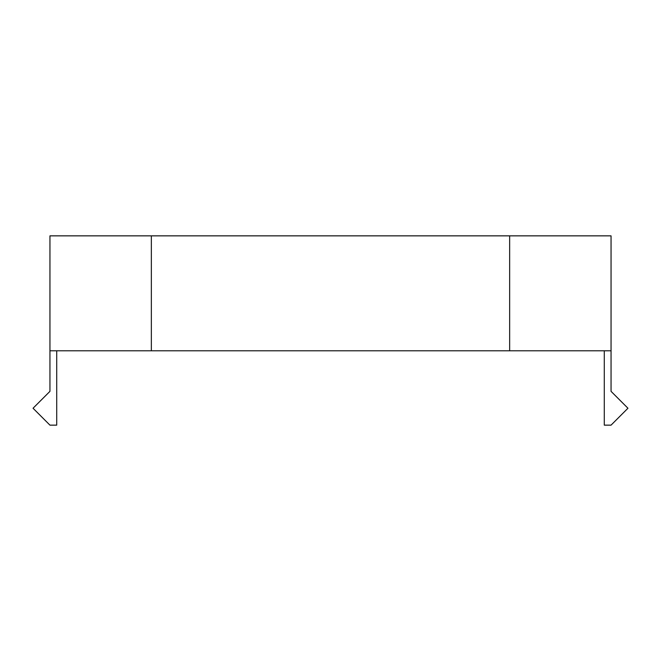 <?xml version="1.0" encoding="UTF-8"?>
<svg xmlns="http://www.w3.org/2000/svg" width="661" height="661" viewBox="0 0 661 661"><rect width="100%" height="100%" fill="white"/><g stroke="black" fill="none" stroke-linecap="round" stroke-linejoin="round"><path stroke-width="0.99" d="M611.053 350.784L509.648 350.784L509.648 235.853L611.053 235.853L611.053 391.345L627.95 408.242L611.053 425.147L604.286 425.147L604.286 350.784M151.352 350.784L49.947 350.784L49.947 235.853L151.352 235.853L151.352 350.784L509.648 350.784M49.947 350.784L49.947 391.345L33.05 408.242L49.947 425.147L56.714 425.147L56.714 350.784M151.352 235.853L509.648 235.853"/></g></svg>
